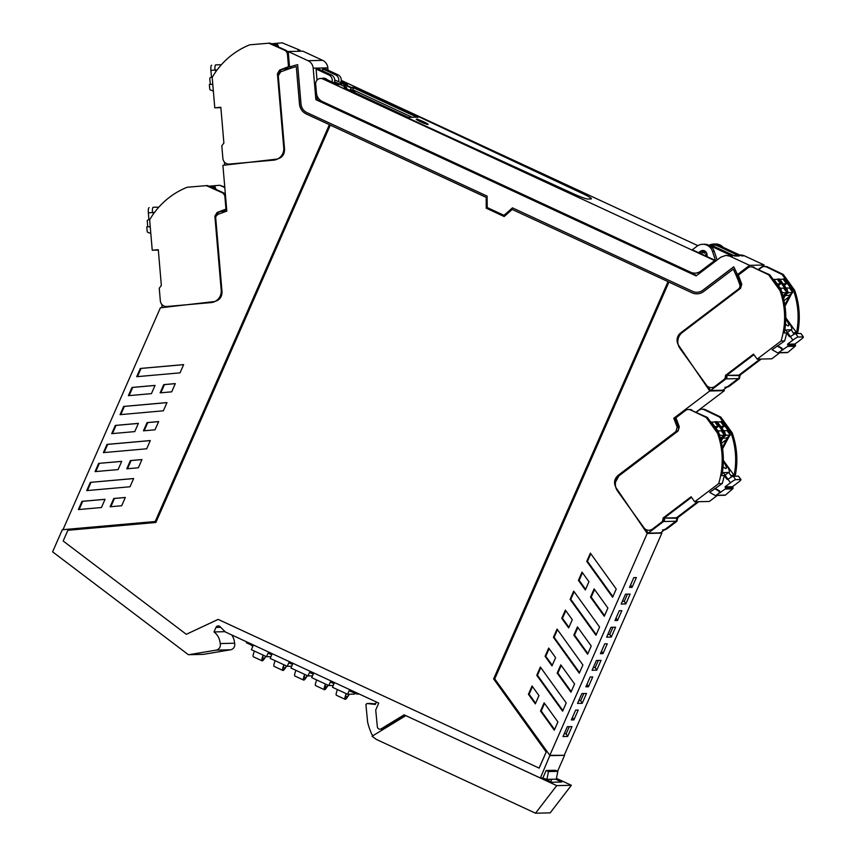 <?xml version="1.0" encoding="UTF-8"?>
<svg xmlns="http://www.w3.org/2000/svg" width="856" height="856" viewBox="0 0 856 856"><rect width="100%" height="100%" fill="white"/><g stroke="black" fill="none" stroke-linecap="round" stroke-linejoin="round"><path stroke-width="1.28" d="M231.644 634.895A15.579 15.183 88.7 0 1 234.587 643.22A5.222 5.083 88.7 0 1 230.531 649.8L203.311 654.369A1.038 1.016 88.7 0 1 203.032 654.369M220.72 627.32L215.969 627.437L214 631.931A15.579 15.183 88.7 0 1 220.174 643.552A5.222 5.083 88.7 0 1 216.119 650.132L188.898 654.701A1.038 1.016 88.7 0 1 188.127 654.508L52.601 551.831L62.295 529.736L155.321 521.497L63.109 529.671M557.598 771.245L564.586 755.313L549.82 755.313L494.747 678.883L668.921 282.095L691.99 292.784A11.952 11.642 -91.3 0 0 703.696 291.511L733.346 269.105A134.039 130.583 88.7 0 1 735.529 273.749A1.562 1.519 88.7 0 0 736.952 274.658L739.06 274.605L737.786 275.771A134.05 130.594 -91.3 0 0 737.294 274.648M733.774 266.837L702.915 290.248A10.39 10.122 88.7 0 1 697.073 292.281M297.653 64.671A134.071 130.615 88.7 0 0 289.692 66.971L289.574 66.971A134.071 130.615 -91.3 0 1 297.653 64.649L301.012 104.025A10.39 10.122 -91.3 0 0 306.93 112.596L487.085 196.099L487.235 207.559L504.002 215.327L512.541 207.89M289.692 66.971L291.575 67.966M329.496 124.709L306.309 114.019C302.307 111.986 300.039 108.701 299.493 104.154L296.294 66.586L299.611 104.154C300.156 108.701 302.425 111.986 306.427 114.008L329.496 124.709L155.321 521.497M215.969 627.437A2.6 2.525 88.7 0 1 220.046 626.645L225.385 631.995L378.748 703.086L375.709 710.02L377.357 726.84A2.6 2.525 88.7 0 0 379.936 729.184L380.974 729.162A2.6 2.525 88.7 0 0 382.204 728.798L404.674 715.102M549.937 755.313L540.371 777.997L404.107 714.835L381.166 728.82A2.6 2.525 88.7 0 1 379.936 729.184M697.105 293.833A11.952 11.642 88.7 0 1 692.108 292.784M758.491 269.351L764.205 265.007L749.556 265.349L737.701 274.348A1.562 1.519 88.7 0 1 737.39 274.53L737.508 274.53A1.562 1.519 88.7 0 1 736.952 274.658M504.216 216.514L486.347 208.233L486.208 197.34L330.298 125.137L155.878 522.481L67.881 530.281L63.173 541.013L186.298 634.307L218.248 619.38M668.119 281.656L512.209 209.453L668.119 281.656L493.698 679.001L546.246 751.942L539.152 768.121L218.13 619.38L186.298 634.307M549.82 755.313L647.211 533.459L661.859 533.117L564.35 754.981M550.173 755.655L564.586 755.313M540.371 777.997L542.886 777.933L546.149 770.507L555.523 770.282L557.834 771.352L548.461 771.577L546.149 770.507M225.064 631.675L214 631.931M234.587 643.22L220.174 643.552M289.574 66.971A1.562 1.519 88.7 0 1 289.51 66.618L288.215 51.52L302.864 51.178L322.648 60.348L308 60.69L288.215 51.52M737.39 274.53A134.071 130.615 -91.3 0 0 733.742 266.783L702.797 290.248A10.39 10.122 -91.3 0 1 692.622 291.361L512.466 207.858L504.002 215.327M678.466 337.842A9.084 8.849 88.7 0 1 681.761 332.866L680.648 332.898L738.428 289.071A3.895 3.799 -91.3 0 0 739.745 284.631A134.05 130.594 -91.3 0 0 733.228 269.105M681.761 332.866L739.541 289.039A3.895 3.799 88.7 0 0 740.857 284.599A134.05 130.594 -91.3 0 0 737.433 275.782L738.567 275.76M668.921 282.095L691.99 292.784M329.378 124.709L155.204 521.497M296.294 66.586A134.071 130.615 -91.3 0 0 291.457 67.977L280.65 71.84L278.286 75.788L284.556 149.308C284.524 154.733 281.924 158.007 276.745 159.12L222.913 165.347L226.819 211.1L218.12 214.3L216.386 215.733A3.905 3.799 -91.3 0 0 215.766 218.419L222.025 291.768C221.993 297.192 219.382 300.467 214.203 301.58L160.382 307.807L62.991 529.671M539.034 768.121L546.246 751.942M546.128 751.953L493.698 679.001M493.58 679.001L668.001 281.667M486.347 208.233L504.173 216.547L512.209 209.453M486.229 208.233L486.208 197.34M486.09 197.351L330.298 125.137M696.174 412.057L724.39 390.657L723.695 389.63M661.859 533.117L661.271 532.261M617.518 620.504L621.841 610.67L619.263 610.735L614.94 620.557L617.518 620.504L616.074 617.978M633.804 577.597L636.383 577.543L632.06 587.366L629.492 587.43L633.804 577.597M604.711 643.862L607.289 643.798L602.977 653.631L600.398 653.695L604.711 643.862M590.169 676.989L592.748 676.936L588.436 686.758L585.857 686.822L590.169 676.989M625.49 594.192L630.144 594.085L625.832 603.919L621.178 604.026L625.49 594.192M610.949 627.33L615.603 627.213L611.28 637.046L606.637 637.153L610.949 627.33M596.407 660.457L601.051 660.351L596.739 670.173L592.095 670.28L596.407 660.457M581.866 693.585L586.51 693.478L582.198 703.311L577.543 703.418L581.866 693.585M571.968 726.605L567.656 736.438L563.002 736.545L567.314 726.712L571.968 726.605M575.2 711.111L575.628 710.127L578.207 710.063L573.895 719.896L571.316 719.95L575.2 711.111M543.86 778.436L546.92 779.367L548.461 771.577M546.92 779.367L556.293 779.142L557.834 771.352M550.74 781.624L551.788 779.249M680.648 332.898A9.084 8.849 -91.3 0 0 678.669 345.407L709.742 390.999L673.779 418.274L677.203 427.091L675.898 431.531L618.118 475.358C614.169 478.975 613.506 483.148 616.127 487.867L647.211 533.459M595.958 635.248L599.564 627.009L573.702 591.111L570.085 599.339L595.958 635.248M544.138 702.797L540.521 711.036L554.292 730.147L557.909 721.918L544.138 702.797M538.959 695.575L532.058 685.988L528.42 694.28L535.321 703.867L538.959 695.575M590.373 553.137L616.234 589.035L612.618 597.274L586.756 561.375L590.373 553.137M551.992 665.893L545.079 656.306L548.696 648.067L555.608 657.654L551.992 665.893M579.287 673.212L582.904 664.984L557.042 629.074L553.425 637.313L579.287 673.212M587.612 654.241L573.841 635.12L577.458 626.881L591.228 646.002L587.612 654.241M568.662 627.919L561.75 618.332L565.367 610.093L572.279 619.68L568.662 627.919M562.617 711.186L536.755 675.288L540.371 667.049L566.233 702.947L562.617 711.186M604.283 616.267L590.512 597.146L594.128 588.907L607.899 608.028L604.283 616.267M578.421 580.357L582.037 572.129L588.939 581.706L585.322 589.945L578.421 580.357L579.127 580.347L582.465 572.728M570.952 692.204L574.569 683.965L560.798 664.855L557.181 673.094L570.952 692.204M120.043 414.657L163.357 410.816L166.974 402.588L123.66 406.429L120.043 414.657M121.713 461.341L98.654 463.385L95.037 471.624L118.096 469.58L121.713 461.341M171.692 391.845L175.298 383.606L163.742 384.633L160.126 392.861L171.692 391.845M128.379 395.675L151.437 393.632L155.054 385.403L131.995 387.447L128.379 395.675M101.447 507.522L105.063 499.283L82.005 501.327L78.388 509.566L101.447 507.522M121.68 505.757L125.318 497.464L113.762 498.492L110.124 506.784L121.68 505.757M133.632 478.525L90.329 482.367L86.713 490.606L130.016 486.764L133.632 478.525M180.028 372.852L183.644 364.613L140.331 368.455L136.714 376.694L180.028 372.852M126.784 468.81L130.401 460.571L141.968 459.544L138.351 467.783L126.784 468.81M103.383 452.631L106.989 444.392L150.303 440.551L146.686 448.79L103.383 452.631M111.708 433.65L115.325 425.411L138.383 423.367L134.767 431.606L111.708 433.65M143.455 430.836L155.022 429.808L158.638 421.58L147.071 422.596L143.455 430.836M328.03 70.203L327.837 67.849A9.084 8.86 -91.3 0 0 322.648 60.348M327.837 67.849L313.189 68.191A9.084 8.86 -91.3 0 0 308 60.69M313.189 68.191L315.875 99.649L696.142 275.91L720.87 257.153L725.931 255.377L729.783 256.179L749.556 265.349M696.666 275.514L317.169 99.617L315.875 99.649M317.169 99.617L316.913 95.284M338.601 81.727A5.842 5.692 -91.3 0 0 335.456 74.825L322.637 68.887L322.819 70.973M322.637 68.887L325.087 68.833L337.906 74.772A5.842 5.692 -91.3 0 1 340.677 82.69M332.021 81.983A5.842 5.692 -91.3 0 0 328.897 74.986L316.089 69.047L318.539 68.983L331.347 74.921A5.842 5.692 88.7 0 1 334.075 82.936M317.03 80.143L316.089 69.047M709.742 390.999L724.39 390.657M673.779 418.274L674.892 418.242L678.316 427.058L677.203 427.091M630.615 584.851L632.06 587.366M601.533 651.106L602.977 653.631M586.991 684.244L588.436 686.758M627.448 594.15L624.324 601.287L625.832 603.919M622.355 601.329L624.324 601.287M612.907 627.277L609.772 634.414L611.28 637.046M607.813 634.467L609.772 634.414M598.365 660.415L595.23 667.552L596.739 670.173M593.272 667.594L595.23 667.552M583.824 693.542L580.689 700.679L582.198 703.311M578.731 700.722L580.689 700.679M567.656 736.438L566.148 733.806L569.283 726.669M564.19 733.849L566.148 733.806M572.45 717.371L573.895 719.896M615.678 481.746L619.23 475.326L677.01 431.499A3.895 3.799 -91.3 0 0 678.316 427.058M596.225 634.628L570.792 599.328L570.085 599.339M570.792 599.328L574.141 591.71M540.521 711.036L541.227 711.015L554.56 729.537M544.566 703.397L541.227 711.015M528.42 694.28L529.115 694.259L535.589 703.247M532.486 686.587L529.115 694.259M612.896 596.653L587.462 561.354L586.756 561.375M587.462 561.354L590.811 553.736M552.259 665.273L545.786 656.295L545.079 656.306M545.786 656.295L549.135 648.666M579.555 672.602L554.121 637.303L553.425 637.313M554.121 637.303L557.47 629.674M587.89 653.62L574.547 635.109L573.841 635.12M574.547 635.109L577.896 627.48M568.93 627.298L562.456 618.321L561.75 618.332M562.456 618.321L565.805 610.702M562.884 710.576L537.461 675.266L536.755 675.288M537.461 675.266L540.799 667.648M604.561 615.646L591.218 597.135L590.512 597.146M591.218 597.135L594.567 589.517M585.6 589.335L579.127 580.347M571.22 691.595L557.877 673.073L557.181 673.094M557.877 673.073L561.226 665.454M166.952 402.63L124.366 406.407L120.771 414.593M124.366 406.407L123.66 406.429M121.691 461.395L98.654 463.385M99.36 463.374L95.765 471.56M175.277 383.649L164.448 384.612L160.853 392.797M164.448 384.612L163.742 384.633M155.032 385.446L132.701 387.426L129.106 395.611M132.701 387.426L131.995 387.447M79.105 509.502L82.7 501.316L82.005 501.327M105.042 499.337L82.7 501.316M110.841 506.72L114.458 498.47L113.762 498.492M125.297 497.507L114.458 498.47M133.611 478.579L90.329 482.367M91.025 482.356L87.43 490.542M183.623 364.656L141.037 368.433L137.441 376.629M141.037 368.433L140.331 368.455M141.946 459.597L131.107 460.56L127.512 468.746M131.107 460.56L130.401 460.571M150.281 440.605L107.696 444.382L104.1 452.567M107.696 444.382L106.989 444.392M138.362 423.42L116.031 425.4L112.436 433.585M116.031 425.4L115.325 425.411M158.617 421.623L147.778 422.586L144.183 430.771M147.778 422.586L147.071 422.596M327.388 79.843A5.457 5.318 -91.3 0 0 322.081 78.377L321.824 78.463M324.039 78.495A5.457 5.318 88.7 0 1 324.659 78.281M710.972 245.276A10.39 10.122 88.7 0 1 713.198 244.966L715.541 244.912A10.39 10.122 88.7 0 1 719.939 245.833L741.649 255.901L744.431 255.837A9.084 8.86 88.7 0 0 740.579 255.035L739.841 255.056M709.549 245.565L713.134 245.993L734.865 256.062L739.327 255.965L717.596 245.886L719.939 245.833M704.499 250.808L701.332 253.965M708.158 266.794L708.426 266.002M710.79 246.047L732.522 256.115L725.931 255.377M705.633 251.557L704.178 253.269M708.575 245.073L713.134 245.993M713.198 244.966A10.39 10.122 88.7 0 1 717.596 245.886M733.036 255.216L739.317 255.955M764.205 265.007L744.431 255.837M252.146 644.397L251.643 645.542L252.937 646.141L251.375 649.683L266.484 656.691L268.046 653.139L271.737 654.851L270.175 658.403L287.242 666.31L288.804 662.758L292.495 664.47L290.933 668.022L307.935 675.908L309.562 672.388L313.253 674.1L311.691 677.642L328.768 685.56L330.32 682.007L334.011 683.719L332.46 687.272L347.568 694.27L349.12 690.717L350.414 691.316L350.917 690.182M270.967 656.584L266.484 656.691M347.568 694.27L354.48 694.109L354.93 693.071M246.742 641.893L246.368 642.749L251.771 645.253M291.736 666.203L287.242 666.31M312.494 675.833L308 675.93M333.252 685.453L328.768 685.56M359.21 694.023L357.091 694.077L357.466 693.221M350.414 691.316L357.091 694.077M351.495 690.45L351.12 691.306M346.231 693.649A7.009 1.423 114.9 0 0 345.139 699.32A7.009 1.423 114.9 0 0 347.269 697.394L349.409 694.227M346.37 693.724A6.227 1.273 114.9 0 0 345.471 698.614A6.227 1.273 114.9 0 0 347.354 696.902L349.162 694.237M337.467 689.594L336.74 691.53A7.009 1.423 114.9 0 0 336.376 695.254L345.139 699.32M316.699 679.964A7.009 1.423 114.9 0 0 315.982 681.9A7.009 1.423 114.9 0 0 315.618 685.635L324.381 689.701A7.009 1.423 114.9 0 0 326.5 687.764L328.18 685.292M325.612 684.094L324.713 688.994L327.998 685.207M325.473 684.03A7.009 1.423 114.9 0 0 324.381 689.701M304.704 674.41A7.009 1.423 114.9 0 0 303.987 676.347A7.009 1.423 114.9 0 0 303.623 680.071A7.009 1.423 114.9 0 0 305.132 678.99A7.009 1.423 114.9 0 0 305.742 678.145L307.422 675.662M304.854 674.475A6.227 1.273 114.9 0 0 303.955 679.364A6.227 1.273 114.9 0 0 305.838 677.652L307.24 675.577M295.941 670.344L295.213 672.281A7.009 1.423 114.9 0 0 294.86 676.015L303.623 680.071M283.946 664.78A7.009 1.423 114.9 0 0 282.865 670.451A7.009 1.423 114.9 0 0 284.984 668.525L286.664 666.043M284.096 664.855A6.227 1.273 114.9 0 0 283.186 669.745A6.227 1.273 114.9 0 0 285.08 668.033L286.482 665.957M275.183 660.725L274.455 662.662A7.009 1.423 114.9 0 0 274.091 666.385L282.865 670.451M263.188 655.161A7.009 1.423 114.9 0 0 262.096 660.832A7.009 1.423 114.9 0 0 264.226 658.906L265.906 656.424M254.425 651.095A7.009 1.423 114.9 0 0 253.333 656.766L262.096 660.832M263.338 655.225A6.227 1.273 114.9 0 0 262.428 660.126A6.227 1.273 114.9 0 0 264.311 658.403L265.713 656.338M645.531 529.254L648.185 533.149L660.49 532.86L675.812 521.24A2.6 2.525 -91.3 0 0 676.668 518.244L664.192 518.04L676.497 517.752L697.629 501.723L676.497 517.752L677.663 517.73L698.796 501.702M648.185 533.149L663.507 521.529A2.6 2.525 -91.3 0 0 664.363 518.533L663.015 518.073L664.363 518.533L663.507 521.529L653.62 529.019A6.227 6.067 88.7 0 1 650.164 530.239L648.987 530.26A6.227 6.067 88.7 0 1 643.958 527.735L617.583 491.119A11.428 11.128 88.7 0 1 619.905 475.134L678.102 430.996L679.332 426.877L676.433 419.13A134.574 131.096 88.7 0 0 675.887 417.814L685.506 410.516A5.189 5.061 88.7 0 1 690.653 409.992L707.366 417.428L718.698 433.157A77.907 75.895 88.7 0 1 719.115 434.345L719.361 435.083C723.673 448.384 724.497 461.908 721.833 475.636L724.23 475.583L726.605 478.879A1.295 1.263 -91.3 0 0 727.985 479.349L730.436 482.773L725.053 486.85L732.554 486.679L737.936 482.602A5.189 0.674 144.2 0 0 740.975 479.595A5.189 0.674 144.2 0 0 740.825 479.542L735.668 479.67A5.189 0.674 144.2 0 0 730.436 482.773M729.419 433.874A2.6 2.525 -91.3 0 0 728.991 431.724L721.972 421.987L722.978 421.965A1.038 1.016 -91.3 0 0 722.132 421.548L721.137 421.569A1.038 1.016 -91.3 0 0 720.806 421.634L720.142 421.89M722.978 421.965L729.986 431.702L728.991 431.724M729.868 434.495L729.986 431.702M729.473 435.822L722.571 448.854M723.363 460.4L725.321 463.117A14.541 2.686 52.8 0 1 729.173 472.394A14.541 2.686 52.8 0 1 728.82 472.501L731.666 476.899M691.498 497.325L664.192 518.04L691.498 497.325M675.277 419.14L677.182 420.992M728.146 479.232A1.295 1.263 -91.3 0 1 727.718 478.857L723.234 472.64L722.378 472.533A14.541 2.686 52.8 0 0 722.935 472.64L729.173 472.394M723.352 461.459L723.641 461.865C726.006 465.664 726.84 467.858 726.145 468.467L726.209 468.425M723.085 466.734A11.353 2.097 52.8 0 0 725.867 468.51A11.353 2.097 52.8 0 0 726.145 468.467M722.389 447.602L727.825 437.063M721.972 421.987A1.038 1.016 -91.3 0 0 721.137 421.569M676.315 418.841L675.641 418.862M710.491 421.869L711.668 422.233L718.676 431.97L718.869 434.752M726.551 439.481L721.576 443.248M721.137 441.343L724.294 435.447M724.422 435.201L724.732 434.613A2.6 2.525 -91.3 0 0 724.54 431.831L723.127 431.863A2.6 2.525 -91.3 0 1 723.555 434.013M720.698 439.599L721.972 437.202M716.119 422.126A1.038 1.016 -91.3 0 0 715.284 421.708L716.686 421.676A1.038 1.016 -91.3 0 1 717.521 422.094L716.119 422.126L723.127 431.863M715.284 421.708A1.038 1.016 -91.3 0 0 714.953 421.773L714.279 422.019M717.521 422.094L724.54 431.831M690.653 409.992L706.189 417.45L717.531 433.19A77.907 75.895 88.7 0 1 717.938 434.377A77.907 75.895 88.7 0 1 718.633 483.661L722.207 483.576L709.678 492.393L714.985 495.357A1.038 1.016 -91.3 0 0 715.488 495.485L724.872 495.26A1.038 1.016 -91.3 0 0 725.449 495.057L732.661 488.894A1.038 1.016 -91.3 0 0 732.982 487.599L732.554 486.679M732.501 476.471L731.73 475.412L734.138 475.358L725.321 463.117C729.045 468.928 730.211 472.063 728.82 472.501M696.399 412.164L698.978 410.206A5.189 5.061 88.7 0 1 704.135 409.682L719.671 417.14L731.003 432.879L732.18 432.847A77.907 75.895 88.7 0 1 732.597 434.035A77.907 75.895 88.7 0 1 735.122 476.204M731.003 432.879A77.907 75.895 88.7 0 1 731.42 434.067L731.666 434.795C735.978 448.095 736.802 461.619 734.138 475.358M717.296 495.442L709.367 501.456L694.719 501.798L691.102 496.769L663.015 518.073M718.633 483.661L694.719 501.798M715.488 495.485A1.038 1.016 -91.3 0 0 716.065 495.282L725.171 489.065L732.672 488.883M725.053 486.85L725.481 487.781A1.038 1.016 88.7 0 1 725.171 489.065M740.975 479.595L738.514 476.182A5.189 0.674 144.2 0 0 738.364 476.129L740.825 479.542M725.043 475.144L728.51 472.512M719.671 417.14L720.838 417.107L732.18 432.847M648.987 530.26A6.227 6.067 88.7 0 0 652.454 529.051L662.33 521.561L675.812 521.24L665.925 528.73L667.102 528.708L676.978 521.218L677.663 517.73M667.102 528.708A6.227 6.067 88.7 0 1 664.47 529.843M701.867 409.189L703.043 409.168A5.189 5.061 88.7 0 1 705.301 409.65L720.838 417.107M719.661 492.553L718.43 490.777L714.61 488.648M715.552 488.626L719.361 490.755L718.43 490.777M720.602 492.532L719.361 490.755M722.207 483.576A77.907 75.895 -91.3 0 0 724.23 475.583M717.531 433.19L718.698 433.157M662.33 521.561L663.197 518.565M738.364 476.129L733.207 476.246A5.189 0.674 144.2 0 0 727.985 479.349M665.925 528.73A6.227 6.067 88.7 0 1 662.469 529.95M676.657 520.116L676.668 518.244L677.845 518.222M706.189 417.45L707.366 417.428M688.395 409.51L689.562 409.478A5.189 5.061 88.7 0 1 691.83 409.971M719.158 433.853L720.27 435.394L724.486 435.297L721.234 430.782L717.884 430.868M711.539 422.083L714.91 422.008L718.163 426.523L714.813 426.598M715.969 428.203L718.163 426.523M724.486 435.297L720.324 438.229M719.618 435.886L720.27 435.394M725.011 433.714L726.123 435.255L730.339 435.158L727.097 430.654L723.748 430.729M717.403 421.955L720.773 421.869L724.015 426.384L720.666 426.459M721.833 428.064L724.015 426.384M730.339 435.158L726.477 438.09L722.849 438.176M723.224 437.459L726.123 435.255M707.966 386.612L710.619 390.497L722.924 390.208L738.236 378.598A2.6 2.525 -91.3 0 0 739.103 375.602L726.616 375.399L738.921 375.11L760.053 359.081L738.921 375.11L740.098 375.078L761.23 359.049M710.619 390.497L725.931 378.887A2.6 2.525 -91.3 0 0 726.798 375.891L725.449 375.42L726.798 375.891L725.931 378.887L716.055 386.377A6.227 6.067 88.7 0 1 712.588 387.586L711.422 387.618A6.227 6.067 88.7 0 1 706.393 385.082L680.006 348.467A11.428 11.128 88.7 0 1 682.339 332.492L740.536 288.354L741.767 284.235L738.867 276.477A134.574 131.096 88.7 0 0 738.321 275.172L747.93 267.875A5.189 5.061 88.7 0 1 753.087 267.35L769.79 274.776L781.132 290.516A77.907 75.895 88.7 0 1 781.549 291.703L781.796 292.431C786.108 305.742 786.932 319.256 784.257 332.995L786.664 332.941L789.029 336.226A1.295 1.263 -91.3 0 0 790.42 336.708L792.859 340.132L787.488 344.208L794.989 344.026L800.36 339.95A5.189 0.674 144.2 0 0 803.399 336.943A5.189 0.674 144.2 0 0 803.26 336.9L798.102 337.018A5.189 0.674 144.2 0 0 792.859 340.132M791.854 291.233A2.6 2.525 -91.3 0 0 791.426 289.082L784.406 279.345L785.401 279.324A1.038 1.016 -91.3 0 0 784.567 278.895L783.572 278.917A1.038 1.016 -91.3 0 0 783.24 278.981L782.577 279.238M785.401 279.324L792.421 289.06L791.426 289.082M792.292 291.853L792.421 289.06M791.907 293.169L785.005 306.213M785.797 317.758L787.745 320.465A14.541 2.686 52.8 0 1 791.607 329.742A14.541 2.686 52.8 0 1 791.244 329.86L794.101 334.247M753.933 354.673L726.616 375.399L753.933 354.673M737.722 276.477L739.616 278.339M790.58 336.579A1.295 1.263 -91.3 0 1 790.152 336.205L785.669 329.988L784.813 329.881A14.541 2.686 52.8 0 0 785.369 329.999L791.607 329.742M785.776 318.817L786.076 319.213C788.44 323.012 789.275 325.216 788.579 325.815L788.644 325.772M785.519 324.082A11.353 2.097 52.8 0 0 788.301 325.869A11.353 2.097 52.8 0 0 788.579 325.815M784.813 304.961L790.259 294.421M784.406 279.345A1.038 1.016 -91.3 0 0 783.572 278.917M738.749 276.199L738.075 276.21M772.925 279.227L774.092 279.58L781.111 289.317L781.303 292.099M788.986 296.829L784.01 300.606M783.572 298.69L786.718 292.795M786.846 292.559L787.156 291.971A2.6 2.525 -91.3 0 0 786.964 289.189L785.562 289.221A2.6 2.525 -91.3 0 1 785.99 291.361M783.133 296.957L784.396 294.56M778.543 279.473A1.038 1.016 -91.3 0 0 777.708 279.056L779.12 279.024A1.038 1.016 -91.3 0 1 779.955 279.441L778.543 279.473L785.562 289.221M777.708 279.056A1.038 1.016 -91.3 0 0 777.376 279.12L776.713 279.377M779.955 279.441L786.964 289.189M753.087 267.35L768.624 274.808L779.955 290.537A77.907 75.895 88.7 0 1 780.372 291.725A77.907 75.895 88.7 0 1 781.057 341.009L784.631 340.934L772.101 349.74L777.419 352.704A1.038 1.016 -91.3 0 0 777.922 352.833L787.295 352.619A1.038 1.016 -91.3 0 0 787.873 352.415L795.096 346.252A1.038 1.016 -91.3 0 0 795.417 344.957L794.989 344.026M794.924 333.829L794.165 332.759L796.562 332.706L787.745 320.465C791.468 326.286 792.635 329.41 791.244 329.86M758.833 269.512L761.412 267.564A5.189 5.061 88.7 0 1 766.559 267.029L782.095 274.487L793.437 290.227L794.603 290.195A77.907 75.895 88.7 0 1 795.021 291.393A77.907 75.895 88.7 0 1 797.557 333.562M793.437 290.227A77.907 75.895 88.7 0 1 793.854 291.415L794.101 292.153C798.413 305.453 799.237 318.967 796.562 332.706M779.73 352.79L771.802 358.803L757.153 359.145L753.526 354.117L725.449 375.42M781.057 341.009L757.153 359.145M777.922 352.833A1.038 1.016 -91.3 0 0 778.5 352.629L787.606 346.413L795.106 346.241M787.488 344.208L787.916 345.129A1.038 1.016 88.7 0 1 787.606 346.413M803.399 336.943L800.938 333.53A5.189 0.674 144.2 0 0 800.799 333.487L803.26 336.9M787.477 332.492L790.944 329.87M782.095 274.487L783.272 274.466L794.603 290.195M711.422 387.618A6.227 6.067 88.7 0 0 714.888 386.398L724.765 378.908L738.236 378.598L728.36 386.088L729.537 386.056L739.413 378.566L740.098 375.078M729.537 386.056A6.227 6.067 88.7 0 1 726.894 387.201M764.301 266.548L765.478 266.516A5.189 5.061 88.7 0 1 767.736 267.008L783.272 274.466M782.095 349.901L780.854 348.125L777.045 345.995M777.976 345.974L781.796 348.103L780.854 348.125M783.026 349.879L781.796 348.103M784.631 340.934A77.907 75.895 -91.3 0 0 786.664 332.941M779.955 290.537L781.132 290.516M724.765 378.908L725.62 375.912M800.799 333.487L795.641 333.605A5.189 0.674 144.2 0 0 790.42 336.708M728.36 386.088A6.227 6.067 88.7 0 1 724.893 387.297M739.081 377.464L739.103 375.602L740.269 375.57M768.624 274.808L769.79 274.776M750.819 266.858L751.996 266.837A5.189 5.061 88.7 0 1 754.254 267.318M781.582 291.2L782.694 292.752L786.91 292.645L783.668 288.14L780.319 288.215M773.974 279.441L777.344 279.366L780.586 283.871L777.237 283.946M778.404 285.562L780.586 283.871M786.91 292.645L782.759 295.588M782.052 293.234L782.694 292.752M787.445 291.072L788.558 292.613L792.774 292.517L789.521 288.001L786.172 288.076M779.827 279.302L783.197 279.227L786.45 283.732L783.101 283.817M784.257 285.423L786.45 283.732M792.774 292.517L788.911 295.438L785.273 295.523M785.658 294.806L788.558 292.613M224.625 165.155L224.347 161.955M289.788 68.501L283.111 69.09M277.376 46.47L276.52 44.17L277.515 44.138L276.541 43.474L271.748 43.827M277.515 44.138L278.585 47.005M286.717 68.769L286.375 67.849M276.52 44.17L275.482 43.506M285.754 68.855L285.497 68.17M271.095 43.602L271.031 43.602A1.038 1.016 88.7 0 1 271.941 44.031M216.482 70.781L216.268 70.802A1.295 1.263 88.7 0 1 215.006 70.053A5.189 1.166 -95.1 0 1 215.723 64.863A5.189 1.166 -95.1 0 1 215.744 64.863L220.901 64.746A5.189 1.166 -95.1 0 1 221.212 64.906M215.017 70.064L210.897 70.427L211.475 77.275L210.512 77.554A1.038 1.016 88.7 0 0 209.784 78.645A1.038 1.016 88.7 0 1 209.784 78.645L210.276 84.38M212.78 84.38L211.453 84.263L212.812 84.765M288.354 53.179A5.189 5.061 -91.3 0 0 285.604 50.151L269.886 43.11L249.727 44.822A77.907 75.895 -91.3 0 0 248.582 45.293A77.907 75.895 -91.3 0 0 212.181 77.382L214.781 107.803M220.869 107.663L214.77 107.803L220.837 107.268L223.887 142.995L221.8 145.83L222.87 158.392A6.227 6.067 -91.3 0 0 229.451 164.074L273.62 160.158A11.428 11.128 -91.3 0 0 283.743 147.788L284.427 147.767M213.347 91.046L210.394 89.944A1.038 1.016 88.7 0 1 209.741 89.056L209.346 84.487L211.453 84.263M210.897 70.427A5.189 1.166 -95.1 0 1 211.603 65.227A5.189 1.166 -95.1 0 1 211.625 65.227L211.603 65.227M216.621 70.599A1.295 1.263 88.7 0 1 216.119 70.021L215.006 70.053M289.51 66.704L288.504 66.725A134.574 131.096 -91.3 0 0 287.177 67.175L279.612 70.064L277.419 73.744L283.743 147.788M288.504 66.725L287.455 54.484A5.189 5.061 -91.3 0 0 284.438 50.172L268.709 43.142M282.191 42.832L299.086 49.83L282.191 42.832L271.652 43.763M300.916 51.221A5.189 5.061 -91.3 0 0 299.086 49.83M217.049 70.021L216.129 70.042M279.612 70.064L280.779 70.042A134.574 131.096 88.7 0 1 288.354 67.142A134.574 131.096 88.7 0 1 289.521 66.747M280.779 70.042L278.607 73.851M283.946 153.513A11.428 11.128 88.7 0 1 281.838 156.68M245.929 162.683L229.451 164.074M229.066 164.095L230.232 164.063A6.227 6.067 -91.3 0 0 230.617 164.042M299.739 51.253A5.189 5.061 -91.3 0 0 297.909 49.862M272.636 44.341L276.178 44.266L276.317 45.989M162.084 307.614L161.805 304.383M226.808 210.972L220.57 211.518M214.835 188.898L213.979 186.597L214.974 186.576L214 185.902L209.217 186.266M214.974 186.576L216.044 189.433M224.186 211.197L223.833 210.276M213.979 186.597L212.941 185.934M223.213 211.282L222.956 210.608M208.554 186.03L208.489 186.03A1.038 1.016 88.7 0 1 209.399 186.458M153.952 213.208L153.727 213.23A1.295 1.263 88.7 0 1 152.475 212.481A5.189 1.166 -95.1 0 1 153.192 207.291A5.189 1.166 -95.1 0 1 153.203 207.291L158.36 207.173A5.189 1.166 -95.1 0 1 158.67 207.334M154.08 213.026A1.295 1.263 88.7 0 1 153.588 212.449L148.356 212.866L148.933 219.703L147.981 219.981A1.038 1.016 88.7 0 0 147.253 221.073A1.038 1.016 88.7 0 1 147.253 221.073L147.735 226.819M150.239 226.808L148.923 226.69L150.271 227.193M225.417 194.729A5.189 5.061 -91.3 0 0 223.074 192.579L207.345 185.549L187.186 187.25A77.907 75.895 -91.3 0 0 186.052 187.721A77.907 75.895 -91.3 0 0 149.639 219.81L152.24 250.23L158.296 249.695L161.345 285.423L159.259 288.258L160.329 300.83A6.227 6.067 -91.3 0 0 166.909 306.502L211.079 302.585A11.428 11.128 -91.3 0 0 221.201 290.216L221.886 290.195M158.339 250.091L152.24 250.23M150.806 233.474L147.863 232.372A1.038 1.016 88.7 0 1 147.2 231.484L146.804 226.915L148.923 226.69M148.356 212.866A5.189 1.166 -95.1 0 1 149.062 207.666A5.189 1.166 -95.1 0 1 149.083 207.666L149.062 207.666M226.647 209.142L225.963 209.153A134.574 131.096 -91.3 0 0 224.647 209.602L217.071 212.491L214.877 216.172L221.201 290.216M225.963 209.153L224.925 196.923A5.189 5.061 -91.3 0 0 221.897 192.6L206.178 185.57M224.807 187.56L219.65 185.26L224.764 186.993M154.508 212.449L153.599 212.47M217.071 212.491L218.237 212.47A134.574 131.096 88.7 0 1 225.813 209.581A134.574 131.096 88.7 0 1 226.669 209.281M218.237 212.47L216.065 216.311M221.511 295.684A11.428 11.128 88.7 0 1 218.954 299.461M184.522 305.014L166.909 306.502M166.524 306.523L167.701 306.491A6.227 6.067 -91.3 0 0 168.076 306.469M219.65 185.26L209.121 186.191M210.095 186.779L213.636 186.694L213.786 188.427M346.231 84.466L340.945 82.016L346.231 84.466M416.84 117.165L353.667 87.89L351.153 87.943L344.733 84.969L345.738 87.152M716.429 260.534L714.664 260.566L322.819 78.945L325.334 78.891L337.788 84.658L340.249 84.605L346.669 87.579L345.118 88.082L346.466 88.05L346.22 88.596M341.255 80.378L582.979 193.745A12.979 1.263 23.7 0 1 591.432 198.795A12.979 1.263 23.7 0 1 591.079 198.924L587.805 199.009A12.979 1.263 23.7 0 1 573.841 193.959L322.819 78.945L573.841 193.959A12.979 1.263 23.7 0 0 587.805 199.009L591.079 198.924A12.979 1.263 23.7 0 0 591.432 198.795A12.979 1.263 23.7 0 0 582.979 193.745L341.255 80.378L697.865 245.651M715.541 260.556L692.301 249.781L696.859 246.325A10.39 10.122 88.7 0 1 712.438 251.3L715.541 260.556M706.992 254.532L705.612 253.89L706.917 256.554M698.582 252.691L700.433 251.29A4.216 4.109 88.7 0 1 706.96 254.179L707.249 256.704M699.641 253.173L702.188 251.247A4.216 4.109 88.7 0 1 703.653 250.541M709.228 265.991L700.786 271.095A10.39 10.122 -91.3 0 1 690.61 272.208L322.38 101.532A10.39 10.122 88.7 0 1 316.453 92.951L315.693 84.123A5.189 5.061 -91.3 0 1 322.819 78.945L325.334 78.891A5.189 5.061 88.7 0 0 323.14 78.431L320.615 78.484M717.135 259.999L714.204 251.268L712.438 251.3M702.637 244.292L704.392 244.249A10.39 10.122 88.7 0 1 714.204 251.268M719.265 245.554A10.39 10.122 -91.3 0 0 709.549 245.084M723.202 247.352A10.39 10.122 -91.3 0 0 715.52 243.992L713.765 244.035M695.008 273.128L695.885 273.107A10.39 10.122 -91.3 0 0 701.663 271.074M353.582 92.009L354.93 91.977L350.318 89.837L352.843 89.773L353.667 87.89L351.153 87.943L350.318 89.837M412.153 117.272L352.843 89.773M714.664 260.566L700.786 271.095M346.434 88.136L347.012 88.96M334.514 81.769L339.03 83.867L343.021 83.77L338.826 84.337L334.354 82.272L339.565 84.616M344.529 85.429L343.021 83.77L334.696 79.918M420.703 121.83A6.495 0.631 23.7 0 0 428.118 124.409A6.495 0.631 23.7 0 0 423.634 121.766A6.495 0.631 23.7 0 0 416.23 119.187A6.495 0.631 23.7 0 0 420.703 121.83A6.495 0.631 23.7 0 0 428.118 124.409A6.495 0.631 23.7 0 0 423.634 121.766A6.495 0.631 23.7 0 0 416.23 119.187A6.495 0.631 23.7 0 0 420.703 121.83M346.669 87.579L344.155 87.644L408.28 117.358L418.006 117.133L353.881 87.408L351.356 87.473L344.936 84.498L347.397 84.434L341.095 81.513M417.803 117.604L353.881 87.408M351.356 87.473L344.936 84.498M370.466 703.429A1.038 1.016 -91.3 0 1 370.734 703.429L375.559 703.974M376.426 702.006L375.345 704.456L366.892 703.504L370.605 703.418M370.734 703.429L367.031 703.514L365.908 704.531L367.609 722.09A62.328 60.712 88.7 0 0 370.53 731.27A12.979 12.647 88.7 0 0 372.852 735.743M557.577 778.896L571.369 785.284L556.721 785.626L405.905 715.67M555.512 779.163L561.707 782.031L552.099 782.256L542.768 777.933M405.787 715.67L372.071 736.224L376.298 739.391L535.524 813.2L550.183 812.858L571.369 785.284M556.721 785.626L535.524 813.2M374.65 703.867A1.038 1.016 88.7 0 1 375.527 703.3M188.898 654.701L203.311 654.369M216.119 650.132L230.531 649.8M737.701 274.348L739.445 274.316M740.857 284.599L739.745 284.631M381.166 728.82L382.204 728.798M739.541 289.039L738.428 289.071M618.118 475.358L619.23 475.326M677.01 431.499L675.898 431.531M335.456 74.825L337.906 74.772M328.897 74.986L331.347 74.921M702.723 252.22L705.066 252.167M732.533 256.115L729.783 256.179M345.557 696.067L347.354 696.902M326.596 687.272L324.799 686.437M305.838 677.652L304.041 676.818M285.08 668.033L283.272 667.198M264.311 658.403L262.514 657.568M718.676 431.97L717.852 431.991M711.668 422.233L710.833 422.254M724.732 434.613L724.005 434.634M716.065 495.282L725.449 495.057M725.481 487.781L732.982 487.599M733.207 476.246L735.668 479.67M704.135 409.682L705.301 409.65M675.812 521.24L676.978 521.218M727.718 478.857L726.605 478.879M652.454 529.051L653.62 529.019M781.111 289.317L780.287 289.339M774.092 279.58L773.268 279.602M787.156 291.971L786.439 291.982M778.5 352.629L787.873 352.415M787.916 345.129L795.417 344.957M795.641 333.605L798.102 337.018M766.559 267.029L767.736 267.008M738.236 378.598L739.413 378.566M790.152 336.205L789.029 336.226M714.888 386.398L716.055 386.377M275.611 43.495L276.477 43.474M285.604 50.151L284.438 50.172M288.472 54.463L287.455 54.484M277.419 73.744L278.596 73.723M213.069 185.923L213.936 185.913M223.074 192.579L221.897 192.6M225.609 196.901L224.925 196.923M214.877 216.172L216.054 216.151M700.433 251.29L702.188 251.247M188.759 654.712L203.172 654.38M710.822 421.805L709.827 421.837M773.257 279.163L772.262 279.184"/></g></svg>
